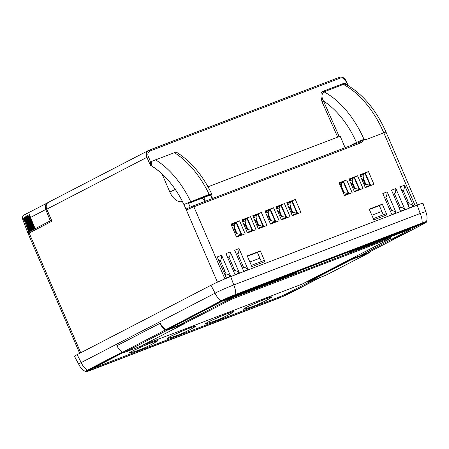 <?xml version="1.0" encoding="UTF-8"?>
<svg xmlns="http://www.w3.org/2000/svg" width="449" height="449" viewBox="0 0 449 449"><rect width="100%" height="100%" fill="white"/><g stroke="black" fill="none" stroke-linecap="round" stroke-linejoin="round"><path stroke-width="0.67" d="M406.558 230.068L401.866 232.498C406.592 230.848 412.524 227.856 409.286 229.029M409.393 228.99L406.519 230.084M410.319 228.726L409.381 228.996M354.727 250.16L354.749 250.216C357.438 248.982 356.989 249.055 353.397 250.441L348.705 252.871L356.461 249.335M355.905 249.891L358.555 249.094L360.766 247.618L355.883 249.829M364.509 246.731C357.572 249.65 364.173 246.153 367.815 245.002L368.506 244.683C364.728 245.816 355.249 250.609 364.274 246.877L361.378 247.882L361.265 247.612M360.429 248.269L364.257 246.832M372.041 243.285L368.09 245.137C372.513 243.392 368.051 245.541 365.699 246.282L365.076 246.58C367.568 245.794 373.046 243.257 370.055 244.357C374.045 242.623 373.927 242.578 369.695 244.211L372.131 243.358L372.013 243.089M368.09 245.137L370.015 244.458L369.897 244.194M370.941 244.076L370.055 244.357C374.045 242.623 373.927 242.578 369.695 244.211M376.986 241.478L372.883 243.605L376.964 241.433M380.853 240.013C384.563 238.47 385.983 238.099 376.947 241.983L377.884 241.629C385.719 238.178 386.797 237.583 381.117 239.85L383.727 238.919L383.614 238.649M384.714 238.503L381.117 239.85M390.428 236.32L383.21 239.581C383.362 239.805 390.052 236.803 390.428 236.32L390.422 236.314M396.557 233.901L390.753 236.758L395.417 234.44L393.661 235.646L394.587 235.287M394.542 234.928L394.66 235.197L396.568 233.89M401.153 232.133L394.637 235.203M400.457 232.2L400.57 232.47L396.669 234.49L401.092 232.161M394.469 235.023L394.581 235.293L400.581 232.464M403.96 231.061L399.273 233.497L403.96 231.061M231.667 296.834L224.348 300.628L233.48 297.131M283.779 277.858L290.778 275.175L298.45 271.196M238.924 295.044L240.395 294.482M243.094 293.444L244.531 292.894M250.699 290.531L251.603 290.183M253.612 289.414L255.296 288.769M257.434 287.949L258.961 287.366M261.537 286.378L262.985 285.822M269.153 283.459L270.04 283.123M272.043 282.354L274.35 281.467M277.252 280.356L278.329 279.946M179.836 324.767L231.802 298.091L390.849 237.268M92.14 368.651L278.099 297.39A7.588 0.41 156.7 0 0 287.826 293.113L312.145 280.507M359.739 255.829L419.764 224.708M190.196 207.129A73.097 43.929 -111 0 0 188.501 203.386L211.125 194.344C212.108 194.03 212.046 194.176 210.929 194.793L203.745 197.543A73.097 43.929 69 0 1 205.418 201.231M210.497 194.956A73.097 43.929 69 0 1 212.063 198.396L212.411 198.89M184.662 204.856L183.961 204.497A73.097 43.929 -111 0 0 182.339 201.247L182.373 201.478A14.295 8.593 69 0 1 169.823 192.02L162.083 174.049A73.097 43.929 -111 0 0 151.436 165.872L149.899 160.108L150.067 162.942L150.561 163.06L150.387 165.249L150.067 162.942M362.517 140.341A1.167 0.634 31.5 0 1 363.123 140.717C363.415 139.353 364.268 139.027 365.682 139.74L364.156 139.201L359.885 142.041A1.167 0.702 69 0 1 359.93 142.024A1.167 0.702 69 0 1 360.974 142.788L193.884 206.815A5.837 0.314 156.7 0 0 186.402 210.104L185.942 209.032A73.097 43.929 -111 0 0 182.373 201.478M368.5 252.473L393.128 239.704L368.5 252.473A1.459 1.162 62.6 0 0 368.595 252.428A1.459 1.162 62.6 0 0 368.685 252.377M123.077 352.611L89.806 369.858A8.464 0.46 -23.3 0 0 88.352 370.784A8.464 0.46 -23.3 0 0 91.59 369.791L278.026 298.344A8.464 0.46 -23.3 0 0 288.881 293.579L319.593 277.65M412.378 229.725A1.459 1.162 -117.4 0 1 412.289 229.776A1.459 1.162 -117.4 0 1 412.193 229.821L423.951 223.725A10.232 0.556 156.7 0 0 421.796 223.81L235.355 295.251A10.232 0.556 156.7 0 0 222.238 301.021L166.787 329.768A1.459 1.162 -117.4 0 1 165.703 329.583A15.266 12.174 -117.4 0 1 160.242 323.235L116.847 345.736A15.85 12.639 -117.4 0 0 122.515 352.325A2.043 1.628 -117.4 0 0 124.031 352.588L141.452 345.915L184.438 323.628L167.017 330.301A2.043 1.628 -117.4 0 1 165.496 330.037A15.85 12.639 -117.4 0 1 159.833 323.448L116.847 345.736M417.121 205.148L230.685 276.59A15.367 0.831 -23.3 0 0 210.985 285.255L77.133 354.648A15.367 0.831 -23.3 0 0 74.489 356.332L78.704 364.161A14.593 0.791 -23.3 0 1 78.704 364.161A14.593 0.791 -23.3 0 1 81.218 362.562L215.065 293.163A14.593 0.791 -23.3 0 1 233.772 284.941L420.213 213.499A14.593 0.791 -23.3 0 1 425.798 211.782L423.009 203.341A15.367 0.831 -23.3 0 0 417.121 205.148L420.213 213.499A15.266 9.171 69 0 1 422.189 222.968L235.753 294.415A11.388 0.617 156.7 0 0 221.155 300.83L122.515 352.325M166.787 329.768L184.208 323.089L184.438 323.628M391.028 239.149L391.534 240.294L393.324 239.609L412.081 229.882A1.459 1.162 62.6 0 0 412.176 229.837L422.683 224.203A8.464 0.46 -23.3 0 0 424.137 223.276A8.464 0.46 -23.3 0 0 420.898 224.276L234.457 295.717A8.464 0.46 -23.3 0 0 223.608 300.488L168.117 329.257M202.303 198.099L205.305 201.27M182.339 201.247A73.097 43.929 -111 0 0 162.403 174.251L162.083 174.049M339.18 183.203L343.564 181.525L348.957 193.873M346.667 179.914L352.151 192.649L344.512 195.579L339.029 182.844L346.667 179.914L343.564 181.525M410.886 230.32L410.532 229.495M348.115 85.636L345.674 80.983C344.22 78.418 342.43 77.441 340.303 78.059A1.167 0.702 -111 0 0 339.264 77.312L339.264 77.312A1.167 0.702 -111 0 0 339.225 77.335L148.95 150.241M415.252 205.867L383.783 132.797A78.934 47.437 -111 0 0 343.395 84.401L342.806 83.705C344.086 83.217 345.562 83.48 347.229 84.496L347.234 85.142M343.395 84.395C344.125 83.941 345.404 84.188 347.229 85.147L346.976 84.984M339.208 136.53L323.476 101.025C321.327 96.95 321.506 93.886 324.01 91.832L343.395 84.401M356.495 143.338L356.45 142.451A73.097 43.929 -111 0 0 323.476 101.025L321.989 101.698C320.249 94.806 320.726 91.282 323.42 91.136L342.806 83.705M208.022 186.801L340.168 136.159L345.135 147.693M349.76 145.919L356.45 142.451L364.156 139.201M224.932 278.902L193.884 206.815A1.167 0.702 -111 0 0 192.846 206.052L359.946 142.013M360.974 142.788L363.123 140.717M217.439 282.163L186.402 210.104A1.167 0.932 -117.4 0 1 186.812 208.701L192.801 206.069A1.167 0.702 -111 0 1 192.846 206.052L186.739 208.734M79.686 353.324L28.152 233.671C28.119 231.437 28.994 232.346 29.488 231.662A1.167 0.932 62.6 0 1 29.567 231.628L51.293 220.358L29.488 231.662A1.167 0.932 62.6 0 0 29.157 233.031L51.197 221.604A1.167 0.932 62.6 0 1 51.293 220.425M340.303 78.059L149.944 151.004A1.167 0.702 -111 0 0 148.905 150.258A1.167 0.702 -111 0 0 148.86 150.275L48.464 202.303A5.837 4.653 62.6 0 0 46.791 209.155L51.399 219.858A1.459 0.876 69 0 1 51.197 221.604M148.86 150.275C146.357 151.61 145.689 153.945 146.857 157.273L150.387 165.249A73.097 43.929 -111 0 1 151.436 165.872L151.65 165.788M149.944 151.004C147.873 152.284 147.339 154.147 148.344 156.6L46.589 209.285L51.399 219.858M295.319 199.44L286.715 202.735L292.31 215.733L300.914 212.439L295.319 199.44L286.866 203.094M297.726 213.662L292.215 201.045M284.425 203.61L275.821 206.91L281.422 219.909L290.026 216.614L284.425 203.61L275.978 207.27M286.832 217.832L281.321 205.221M273.536 207.786L264.932 211.081L270.534 224.079L279.138 220.785L273.536 207.786L265.09 211.44M275.944 222.008L270.433 209.391M261.34 212.456L252.736 215.756L258.332 228.754L266.936 225.46L261.34 212.456L252.894 216.115M263.748 226.683L258.237 214.066M250.447 216.631L241.848 219.926L247.444 232.93L256.048 229.63L250.447 216.631L242 220.291M252.86 230.853L247.348 218.242M239.558 220.801L230.954 224.102L236.556 237.1L245.16 233.806L239.558 220.801L231.112 224.461M241.966 235.029L236.455 222.412M247.399 256.239L257.384 252.411L260.319 250.89L264.927 261.593L251.861 266.599L247.247 255.896L260.319 250.89M257.384 252.411L261.357 261.509M251.322 265.353L263.569 260.661L264.927 261.593M383.328 214.774L379.349 205.67L382.29 204.149L386.898 214.858L373.832 219.864L369.218 209.155L382.29 204.149M373.293 218.618L385.539 213.92L386.898 214.858M379.349 205.67L369.364 209.498M401.883 190.73L403.713 190.028A14.593 8.767 -111 0 0 404.56 185.168L413.613 206.181A14.593 8.767 -111 0 0 409.645 203.812L407.821 204.514M413.613 206.181L409.252 207.848L400.205 186.84L404.56 185.168M409.134 204.009L403.157 190.32L401.911 190.797M403.157 190.32L403.713 190.028M393.172 194.069L395.002 193.367A14.593 8.767 -111 0 0 395.85 188.507L404.897 209.515A14.593 8.767 -111 0 0 400.935 207.152L399.105 207.853M404.897 209.515L400.542 211.187L391.494 190.18L395.85 188.507M400.424 207.348L394.441 193.659L393.201 194.136M394.441 193.659L395.002 193.367M384.456 197.408L386.286 196.707A14.593 8.767 -111 0 0 387.139 191.846L396.186 212.854A14.593 8.767 -111 0 0 392.224 210.491L390.394 211.193M396.186 212.854L391.831 214.527L382.784 193.513L387.139 191.846M391.713 210.688L385.73 196.993L384.484 197.47M385.73 196.993L386.286 196.707M236.354 254.162L238.183 253.461A14.593 8.767 -111 0 0 239.031 248.6L248.078 269.608A14.593 8.767 -111 0 0 244.116 267.245L242.286 267.946M248.078 269.608L243.723 271.28L234.675 250.267L239.031 248.6M236.382 254.224L238.183 253.461M237.622 253.747L243.605 267.441M227.637 257.502L229.467 256.8A14.593 8.767 -111 0 0 230.32 251.94L239.368 272.947A14.593 8.767 -111 0 0 235.405 270.584L233.575 271.28M239.368 272.947L235.012 274.614L225.965 253.606L230.32 251.94M227.665 257.563L229.467 256.8M228.911 257.086L234.894 270.775M218.927 260.835L220.756 260.139A14.593 8.767 -111 0 0 221.61 255.273L230.657 276.287A14.593 8.767 -111 0 0 226.694 273.918L224.865 274.62M230.657 276.287L226.302 277.953L217.254 256.946L221.61 255.273M218.955 260.903L220.756 260.139M220.201 260.426L226.184 274.115M357.556 175.744L363.039 188.479L354.435 191.774L348.952 179.039L357.556 175.744L354.457 177.355L359.851 189.703M349.109 179.404L354.457 177.355M368.449 171.569L373.933 184.303L365.329 187.598L359.845 174.869L368.449 171.569L365.346 173.179L370.739 185.527M359.997 175.228L365.346 173.179M162.403 174.251A73.097 43.929 -111 0 0 151.801 166.029L151.723 165.625M223.731 271.993L225.039 271.493M232.447 268.654L233.749 268.154M241.158 265.32L242.46 264.82M249.869 261.98L259.887 258.141M371.839 215.239L381.858 211.4M389.266 208.566L390.568 208.067M397.977 205.227L399.279 204.727M406.693 201.898L407.181 201.792M412.081 229.882L410.291 230.567L409.797 229.417M393.509 239.513A1.459 1.162 -117.4 0 1 393.419 239.564L412.176 229.837A1.459 1.162 62.6 0 0 412.266 229.787M391.534 240.294L410.291 230.567M184.387 323.51L232.071 299.023L390.299 238.391C391.253 238.06 391.416 238.054 390.787 238.374L302.261 284.037L144.034 344.669C143.096 345.04 142.934 345.045 143.54 344.686M389.934 237.493L390.299 238.391C391.253 238.06 391.416 238.054 390.787 238.374M365.228 184.533L363.011 179.387L363.617 179.072L365.862 184.292L364.178 184.937M361.961 179.785L363.011 179.387M361.933 179.718L363.617 179.072L363.045 175.767L363.769 174.234L360.165 175.615M360.12 175.514L365.071 173.623L370.094 185.285L365.144 187.177M370.094 185.285L365.862 184.292M365.071 173.623L363.769 174.234M354.34 188.709L352.123 183.557L352.723 183.248L354.974 188.462L359.2 189.456L354.255 191.353M349.232 179.69L354.177 177.793L359.2 189.456M354.177 177.793L349.277 179.785M349.743 180.868L352.156 179.942L352.88 178.405M352.156 179.942L352.723 183.248L351.039 183.888M352.123 183.557L351.073 183.961M354.974 188.462L353.29 189.108M343.451 192.879L341.234 187.733L341.835 187.418L344.08 192.638L348.312 193.631L344.327 195.158M339.304 183.495L343.289 181.968L348.312 193.631M343.289 181.968L339.349 183.59M339.814 184.674L341.262 184.112L341.986 182.58M341.262 184.112L341.835 187.418L341.117 187.693M344.08 192.638L343.362 192.913M292.159 212.534L289.942 207.387L290.542 207.073L292.787 212.293L291.109 212.938M288.887 207.786L289.942 207.387M288.859 207.719L290.542 207.073L289.97 203.767L290.694 202.235L287.091 203.616M287.051 203.515L291.996 201.623L297.019 213.286L292.075 215.178M297.019 213.286L292.787 212.293M291.996 201.623L290.694 202.235M281.265 216.71L279.048 211.558L279.648 211.249L281.899 216.463L286.125 217.456L281.181 219.353M276.157 207.691L281.108 205.794L286.125 217.456M281.108 205.794L276.202 207.786M276.668 208.869L279.082 207.943L279.806 206.405M279.082 207.943L279.648 211.249L277.97 211.889M279.048 211.558L277.998 211.962M281.899 216.463L280.215 217.108M270.377 220.88L268.16 215.733L268.76 215.419L271.011 220.639L275.237 221.632L270.292 223.523M265.269 211.861L270.214 209.969L275.237 221.632M270.214 209.969L265.314 211.962M265.774 213.039L268.193 212.113L268.917 210.581M268.193 212.113L268.76 215.419L267.076 216.064M268.16 215.733L267.11 216.132M271.011 220.639L269.327 221.284M258.181 225.555L255.964 220.403L256.564 220.094L258.809 225.314L257.131 225.959M254.914 220.807L255.964 220.403M254.88 220.74L256.564 220.094L255.992 216.788L256.721 215.256L253.113 216.637M253.073 216.536L258.018 214.639L263.041 226.302L258.096 228.199M263.041 226.302L258.809 225.314M258.018 214.639L256.721 215.256M247.287 229.725L245.07 224.579L245.676 224.264L247.921 229.484L252.153 230.477L247.203 232.374M242.185 220.712L247.13 218.815L252.153 230.477M247.13 218.815L242.224 220.807M242.69 221.89L245.103 220.964L245.828 219.426M245.103 220.964L245.676 224.264L243.992 224.91M245.07 224.579L244.02 224.983M247.921 229.484L246.237 230.129M236.399 233.901L234.182 228.749L234.782 228.44L237.033 233.66L241.259 234.647L236.314 236.544M231.291 224.882L236.236 222.99L241.259 234.647M236.236 222.99L231.336 224.983M231.802 226.06L234.215 225.134L234.939 223.602M234.215 225.134L234.782 228.44L233.104 229.085M234.182 228.749L233.132 229.153M237.033 233.66L235.349 234.305M160.242 323.235L159.833 323.448M30.74 230.943L26.16 219.668L27.355 219.106L31.834 230.376L31.239 230.752M32.345 230.18L31.834 230.376M32.929 229.809L28.349 218.528L29.539 217.973L34.023 229.243L33.428 229.619M34.534 229.046L34.023 229.243M51.422 220.251L35.617 228.485M30.206 216.328L30.184 216.233A5.837 4.653 62.6 0 0 30.538 217.395L35.117 228.676M30.156 231.314L28.287 232.492M27.686 232.599L22.691 219.224L24.431 220.56C22.383 217.675 22.489 215.711 24.751 214.667M27.748 216.384L27.647 215.913M28.018 217.468L27.81 216.396M27.995 217.367A5.837 4.653 62.6 0 0 28.349 218.528L27.434 215.486A0.438 0.348 62.6 0 0 27.473 215.744L26.85 216.07A0.438 0.348 -117.4 0 1 26.811 215.812L26.435 218.175L27.03 218.029L26.85 216.07L32.446 229.063M30.184 216.233L29.623 214.353A0.438 0.348 62.6 0 0 29.662 214.611L29.999 215.262M25.565 217.518L25.458 217.047M25.47 217.069L25.621 217.535M25.829 218.601L25.251 216.62A0.438 0.348 62.6 0 0 25.284 216.878L24.661 217.204A0.438 0.348 -117.4 0 1 24.622 216.946L24.246 219.308L24.841 219.168L24.661 217.204L30.257 230.197M34.635 227.924L29.039 214.936A0.438 0.348 -117.4 0 1 29 214.673L28.624 217.041L29.213 216.895L29.039 214.936L29.662 214.611L29.937 215.251M326.008 275.158A2.043 1.628 62.6 0 1 325.879 275.231A2.043 1.628 62.6 0 1 325.744 275.293L308.323 281.972L308.093 281.433L351.079 259.152L351.309 259.685L368.73 253.006A2.043 1.628 62.6 0 0 368.865 252.95A2.043 1.628 62.6 0 0 369.611 251.906M367.192 252.972L351.079 259.152M308.323 281.972L351.309 259.685M203.745 197.543L188.501 203.386M183.961 204.497L209.178 194.395L211.125 194.344C212.108 194.03 212.046 194.176 210.929 194.793M175.913 152.099L151.487 161.455C151.184 162.426 151.291 163.947 151.807 166.023M290.778 275.175L290.66 274.906L284.47 277.089L288.084 275.647L289.207 275.063L288.555 274.984M233.721 296.727L226.65 299.432M296.026 272.122L290.66 274.906M386.858 237.751C390.192 236.309 390.164 236.443 386.774 238.144C383.435 239.592 383.463 239.463 386.858 237.751C390.192 236.309 390.164 236.443 386.774 238.144C383.435 239.592 383.463 239.463 386.858 237.751L386.836 237.695M359.671 247.786L358.689 248.763L356.573 249.571M356.472 249.302L356.59 249.565L359.789 248.05M355.361 249.767L353.75 250.362M353.621 250.104L353.739 250.368L355.4 249.756M406.889 229.939L406.912 229.995C412.558 227.744 406.957 230.545 403.814 231.695L409.314 229.142L409.196 228.878M244.363 292.248C241.091 293.332 233.458 296.71 238.722 294.931L233.385 296.901L233.497 297.171L238.542 295.206L241.579 293.719L239.631 294.269L244.363 292.248L243.712 292.17M234.67 296.559L233.497 297.171M234.558 296.295L238.739 294.937M240.849 293.27L236.718 295.206L236.831 295.476M246.22 291.519L240.417 294.533L248.471 290.66L244.329 292.176M242.729 293.001L241.54 293.624M250.357 289.936L244.553 292.944L250.273 290.756L247.842 291.53L255.997 287.775L248.443 290.598M257.429 287.225L251.625 290.234L257.148 287.584L255.318 288.825L262.951 285.362L258.983 287.416L261.105 286.602L266.914 283.594L258.557 287.287L260.257 286.142L255.952 287.663M253.949 288.701L253.163 289.111M251.687 289.874L251.625 290.234M264.214 284.627L264.096 284.357L260.145 286.215M268.811 282.864L263.007 285.873L268.727 283.684L266.291 284.464L274.446 280.704L266.886 283.532M275.866 280.159L270.062 283.173L275.445 280.591L274.373 281.517L276.825 280.58L282.629 277.572L277.302 280.12L278.402 279.188L274.401 280.591M272.386 281.641L271.611 282.039M270.124 282.808L270.062 283.173M274.39 281.136L274.373 281.517M281.074 278.167L280.962 277.897L278.301 279.278M289.207 275.063C286.041 276.113 278.279 279.531 283.572 277.751L278.279 279.828M278.346 279.985L283.37 278.032L286.428 276.533L286.31 276.27M281.562 278.021L281.68 278.29L283.588 277.751M285.699 276.084L282.578 277.448M281.675 278.279L280.193 278.835M155.68 342.093A15.648 0.847 156.7 0 0 151.874 342.492A15.648 0.847 156.7 0 0 133.409 350.506A15.648 0.847 156.7 0 0 131.675 352.431M270.023 298.276A15.648 0.847 156.7 0 0 266.223 298.675A15.648 0.847 156.7 0 0 247.758 306.689A15.648 0.847 156.7 0 0 246.024 308.615M231.909 312.886A15.648 0.847 156.7 0 0 228.109 313.279A15.648 0.847 156.7 0 0 209.638 321.293A15.648 0.847 156.7 0 0 207.909 323.218M193.794 327.489A15.648 0.847 156.7 0 0 189.989 327.882A15.648 0.847 156.7 0 0 171.524 335.903A15.648 0.847 156.7 0 0 169.789 337.828M185.942 209.032L186.773 208.718M122.874 352.532L88.386 370.414A10.232 0.556 156.7 0 0 90.541 370.33L276.982 298.888A10.232 0.556 156.7 0 0 290.105 293.118L320.906 277.151M122.229 352.117L87.302 370.229A11.388 0.617 156.7 0 0 85.366 371.491L86.107 371.688C86.674 371.508 85.332 372.255 90.49 370.352A1.459 0.876 69 0 1 90.434 370.374M210.985 285.255L215.065 293.163A15.266 12.174 62.6 0 0 221.155 300.83A1.459 1.162 -117.4 0 0 222.238 301.021M77.133 354.648L81.218 362.562A15.266 12.174 62.6 0 0 87.302 370.229A1.459 1.162 -117.4 0 0 88.386 370.414M169.823 192.02A36.476 1.97 156.7 0 0 175.267 189.416M365.682 139.74L383.783 132.797A5.837 0.314 -23.3 0 1 386.022 132.113L417.424 205.03M230.685 276.59L233.772 284.941A15.266 9.171 69 0 1 235.753 294.415A1.459 0.876 -111 0 1 235.355 295.251M425.798 211.782C427.145 214.987 427.397 218.281 426.55 221.654A11.388 0.617 156.7 0 0 422.189 222.968A1.459 0.876 -111 0 1 421.796 223.81M90.541 370.33A1.459 0.876 69 0 1 90.49 370.352L276.932 298.911L290.2 293.074L320.956 277.128M288.881 293.579L288.522 292.754M278.026 298.344L277.684 297.547M91.59 369.791L91.287 369.089M422.683 224.203L422.464 223.697M348.289 85.731L346.123 80.854C344.45 77.744 342.16 76.566 339.264 77.312L148.479 150.449M363.943 139.173A78.934 47.437 69 0 0 324.01 91.832A1.167 0.702 69 0 1 323.42 91.136M337.682 137.113L321.989 101.698M192.89 206.035L359.885 142.041M80.73 352.785L29.157 233.031A5.837 0.314 -23.3 0 0 28.152 233.671M148.344 156.6L149.899 160.108M156.477 341.616A15.002 0.814 156.7 0 0 151.549 342.716A15.002 0.814 156.7 0 0 134.947 349.861A15.002 0.814 156.7 0 0 130.777 352.684A101.12 101.12 0 0 0 156.477 341.616M194.591 327.012A15.002 0.814 156.7 0 0 189.663 328.107A15.002 0.814 156.7 0 0 173.061 335.257A15.002 0.814 156.7 0 0 168.897 338.075A101.12 101.12 0 0 0 194.591 327.012M232.705 312.403A15.002 0.814 156.7 0 0 227.778 313.503A15.002 0.814 156.7 0 0 211.182 320.653A15.002 0.814 156.7 0 0 207.011 323.471A101.12 101.12 0 0 0 232.705 312.403M265.892 298.899A15.002 0.814 156.7 0 0 249.296 306.044A15.002 0.814 156.7 0 0 245.126 308.867A101.12 101.12 0 0 0 270.82 297.799A15.002 0.814 156.7 0 0 265.892 298.899M228.693 299.444L229.085 300.336M232.071 299.023L231.69 298.13M360.631 176.693L363.045 175.767M287.556 204.693L289.97 203.767M253.578 217.714L255.992 216.788M167.017 330.301L124.031 352.588M28.691 231.959L24.431 220.56L29.084 231.757M32.76 229.854L28.366 218.568M26.811 215.812L27.434 215.486M31.273 230.623L26.788 219.342A5.837 4.653 -117.4 0 1 26.435 218.175M27.355 219.106A5.399 4.305 -117.4 0 1 27.03 218.029L32.272 230.208M47.875 202.673A5.837 4.653 62.6 0 0 47.527 202.83A5.837 4.653 62.6 0 0 45.776 209.492L30.554 217.434M25.806 218.5A5.837 4.653 62.6 0 0 26.16 219.668L26.177 219.701M24.622 216.946L25.251 216.62M24.246 219.308A5.837 4.653 62.6 0 0 24.6 220.476L25.166 220.24L29.645 231.51M30.083 231.342L24.841 219.168A5.399 4.305 62.6 0 0 25.166 220.24M29 214.673L29.623 214.353M29.539 217.973A5.399 4.305 -117.4 0 1 29.213 216.895L34.461 229.074M33.462 229.49L28.972 218.208A5.837 4.653 -117.4 0 1 28.624 217.041M46.539 209.155L45.776 209.492L50.266 220.773M325.744 275.293L368.73 253.006M155.416 159.793A77.879 46.803 -111 0 1 190.645 201.556L190.595 202.28M174.173 152.508A78.727 47.308 69 0 1 209.178 194.395M368.595 252.428L393.223 239.665M212.826 198.767L210.716 194.877M78.704 364.161C80.113 367.344 82.33 369.785 85.366 371.491M412.289 229.776L424.047 223.681C425.888 222.743 426.724 222.07 426.55 221.654M346.813 84.895C363.275 94.481 376.346 110.224 386.022 132.113M51.528 220.234L51.287 220.476L51.203 219.988M46.589 209.285C45.495 206.164 46.118 203.835 48.464 202.303M407.215 201.775L408.36 204.306M391.197 238.133L390.815 237.195M29.842 214.802L30.465 217.445L34.949 228.721M25.464 217.069L26.087 219.718L30.571 230.994M22.691 219.224C21.939 217.625 22.506 216.16 24.386 214.83L47.948 202.639M325.879 275.231L368.865 252.95M151.678 165.889L151.335 161.55M176.014 151.947C190.662 160.927 202.6 175.015 211.827 194.204"/></g></svg>
